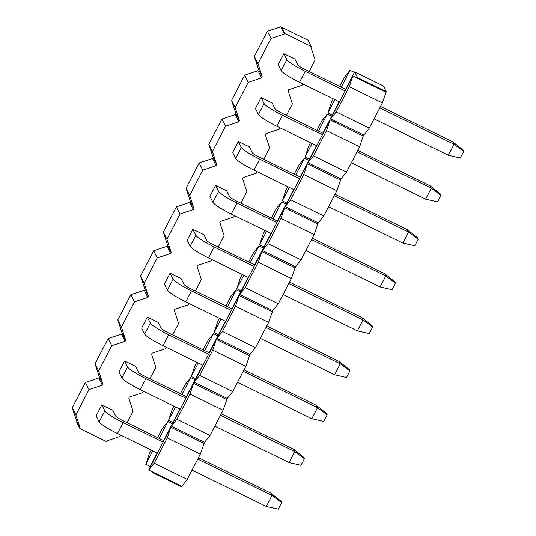 <?xml version="1.0" encoding="UTF-8"?>
<svg xmlns="http://www.w3.org/2000/svg" width="536" height="536" viewBox="0 0 536 536"><rect width="100%" height="100%" fill="white"/><g stroke="black" fill="none" stroke-linecap="round" stroke-linejoin="round"><path stroke-width="0.8" d="M345.164 90.926L305.212 71.348L299.524 82.323A18.7 2.392 -152.6 0 1 281.186 70.631L278.184 64.648L283.872 53.674L294.901 59.074L297.895 65.057A6.231 0.797 -152.6 0 0 304.013 68.956L345.908 89.485M309.198 71.496L315.135 60.045L310.867 46.947L311.148 46.398L308.026 40.173L281.567 27.209L284.69 33.426L284.402 33.976L271.028 38.438L257.943 63.677L262.218 76.782L261.648 77.881L248.275 82.336L235.19 107.582L239.458 120.68L238.889 121.779L225.515 126.241L212.437 151.48L216.705 164.586L216.135 165.684L202.762 170.14L189.677 195.385L193.945 208.484L193.375 209.583L180.009 214.038L166.924 239.284L171.192 252.389L170.622 253.488L157.249 257.943L144.164 283.189L148.432 296.287L147.862 297.386L134.496 301.842L121.411 327.087L125.679 340.192L125.109 341.285L111.736 345.747L98.651 370.992L102.919 384.091L102.349 385.19L88.983 389.645L75.898 414.891L80.166 427.996L79.877 428.539L106.342 441.51L106.624 440.961L119.997 436.498L120.714 435.125M127.146 422.71L133.082 411.259L128.814 398.154L129.384 397.055L142.757 392.6L143.467 391.22M149.906 378.805L155.842 367.354L151.567 354.256L152.137 353.157L165.51 348.702L166.227 347.321M172.659 334.906L178.595 323.456L174.327 310.351L174.897 309.252L188.27 304.796L188.98 303.416M195.419 291.001L201.355 279.551L197.081 266.452L197.65 265.353L211.023 260.898L211.74 259.518M218.172 247.103L224.108 235.652L219.84 222.547L220.41 221.455L233.783 216.993L234.493 215.613M240.932 203.198L246.862 191.747L242.594 178.649L243.163 177.55L256.536 173.095L257.253 171.714M263.685 159.299L269.621 147.849L265.353 134.744L265.923 133.652L279.29 129.189L280.006 127.809M286.445 115.401L292.375 103.951L288.107 90.845L288.676 89.746L302.049 85.291L302.766 83.911M284.69 33.426L311.148 46.398M322.411 134.824L282.459 115.247L276.764 126.221A18.7 2.392 -152.6 0 1 258.426 114.53L255.424 108.553L261.112 97.572L272.141 102.979L275.142 108.955A6.231 0.797 -152.6 0 0 281.253 112.855L323.154 133.384M299.651 178.729L259.699 159.152L254.01 170.126A18.7 2.392 -152.6 0 1 235.673 158.435L232.671 152.452L238.359 141.477L249.387 146.877L252.389 152.861A6.231 0.797 -152.6 0 0 258.499 156.76L300.395 177.289M276.898 222.628L236.946 203.05L231.25 214.025A18.7 2.392 -152.6 0 1 212.913 202.333L209.911 196.35L215.606 185.376L226.628 190.782L229.629 196.759A6.231 0.797 -152.6 0 0 235.74 200.658L277.641 221.187M254.138 266.533L214.186 246.955L208.497 257.93A18.7 2.392 -152.6 0 1 190.159 246.238L187.158 240.255L192.846 229.281L203.874 234.681L206.876 240.664A6.231 0.797 -152.6 0 0 212.986 244.563L254.881 265.092M231.385 310.431L191.432 290.854L185.744 301.828A18.7 2.392 -152.6 0 1 167.4 290.137L164.398 284.154L170.093 273.179L181.114 278.586L184.116 284.562A6.231 0.797 -152.6 0 0 190.226 288.462L232.128 308.991M208.625 354.336L168.673 334.759L162.984 345.733A18.7 2.392 -152.6 0 1 144.646 334.042L141.645 328.059L147.333 317.084L158.361 322.484L161.363 328.468A6.231 0.797 -152.6 0 0 167.473 332.367L209.368 352.896M185.871 398.235L145.919 378.657L140.231 389.632A18.7 2.392 -152.6 0 1 121.886 377.94L118.885 371.957L124.58 360.983L135.601 366.39L138.603 372.366A6.231 0.797 -152.6 0 0 144.72 376.265L186.615 396.794M163.112 442.133L123.159 422.562L117.471 433.537A18.7 2.392 -152.6 0 1 99.133 421.839L96.132 415.862L101.82 404.888L112.848 410.288L115.85 416.271A6.231 0.797 -152.6 0 0 121.96 420.164L163.862 440.699M284.402 33.976L281.279 27.758L281.567 27.209M257.943 63.677L254.345 56.501L267.43 31.256L280.804 26.8L281.279 27.758M267.43 31.256L271.028 38.438M254.345 56.501L258.613 69.606L262.218 76.782M261.648 77.881L258.526 71.657L259.096 70.558M235.19 107.582L231.592 100.406L244.671 75.161L258.044 70.698L258.526 71.657M244.671 75.161L248.275 82.336M231.592 100.406L235.86 113.505L239.458 120.68M238.889 121.779L235.766 115.562L236.336 114.463M212.437 151.48L208.832 144.305L221.917 119.059L235.291 114.604L235.766 115.562M221.917 119.059L225.515 126.241M208.832 144.305L213.1 157.41L216.705 164.586M216.135 165.684L213.013 159.46L213.583 158.361M189.677 195.385L186.079 188.203L199.164 162.964L212.531 158.502L213.013 159.46M199.164 162.964L202.762 170.14M186.079 188.203L190.347 201.308L193.945 208.484M193.375 209.583L190.26 203.365L190.823 202.266M166.924 239.284L163.319 232.108L176.404 206.863L189.778 202.407L190.26 203.365M176.404 206.863L180.009 214.038M163.319 232.108L167.587 245.213L171.192 252.389M170.622 253.488L167.5 247.264L168.07 246.165M144.164 283.189L140.566 276.007L153.651 250.768L167.018 246.305L167.5 247.264M153.651 250.768L157.249 257.943M140.566 276.007L144.834 289.112L148.432 296.287M147.862 297.386L144.747 291.169L145.31 290.07M121.411 327.087L117.806 319.912L130.891 294.666L144.264 290.211L144.747 291.169M130.891 294.666L134.496 301.842M117.806 319.912L122.074 333.01L125.679 340.192M125.109 341.285L121.987 335.067L122.556 333.968M98.651 370.992L95.053 363.81L108.138 338.571L121.505 334.109L121.987 335.067M108.138 338.571L111.736 345.747M95.053 363.81L99.321 376.915L102.919 384.091M102.349 385.19L99.234 378.972L99.803 377.873M75.898 414.891L72.293 407.715L85.378 382.47L98.751 378.014L99.234 378.972M85.378 382.47L88.983 389.645M72.293 407.715L76.561 420.814L80.166 427.996M79.877 428.539L76.762 422.321L77.043 421.772M198.494 457.67L270.807 493.1L280.938 501.18L281.655 502.614L278.244 509.2L266.318 506.473L272.007 495.498L281.655 502.614M270.807 493.1L272.007 495.498L197.744 459.104M117.471 433.537L157.423 453.114M192.055 470.085L266.318 506.473M101.82 404.888L104.822 410.864A18.7 2.392 27.4 0 0 123.159 422.562M221.247 413.765L293.56 449.202L303.691 457.275L304.408 458.716L300.998 465.302L289.072 462.568L294.767 451.593L304.408 458.716M293.56 449.202L294.767 451.593L220.504 415.206M140.231 389.632L180.183 409.209M214.815 426.18L289.072 462.568M124.58 360.983L127.581 366.966A18.7 2.392 27.4 0 0 145.919 378.657M244.007 369.867L316.32 405.303L326.444 413.377L327.168 414.81L323.751 421.397L311.831 418.67L317.52 407.695L327.168 414.81M316.32 405.303L317.52 407.695L243.257 371.307M162.984 345.733L202.936 365.311M237.569 382.282L311.831 418.67M147.333 317.084L150.335 323.061A18.7 2.392 27.4 0 0 168.673 334.759M266.76 325.962L339.074 361.398L349.204 369.472L349.921 370.912L346.511 377.498L334.585 374.765L340.273 363.79L349.921 370.912M339.074 361.398L340.273 363.79L266.017 327.402M185.744 301.828L225.696 321.406M260.329 338.377L334.585 374.765M170.093 273.179L173.088 279.162A18.7 2.392 27.4 0 0 191.432 290.854M289.52 282.063L361.834 317.5L371.957 325.573L372.681 327.007L369.264 333.593L357.345 330.866L363.033 319.892L372.681 327.007M361.834 317.5L363.033 319.892L288.77 283.504M208.497 257.93L248.449 277.507M283.082 294.478L357.345 330.866M192.846 229.281L195.848 235.257A18.7 2.392 27.4 0 0 214.186 246.955M312.274 238.158L384.587 273.595L394.717 281.675L395.434 283.109L392.024 289.695L380.098 286.961L385.786 275.986L395.434 283.109M384.587 273.595L385.786 275.986L311.53 239.599M231.25 214.025L271.203 233.602M305.842 250.573L380.098 286.961M215.606 185.376L218.601 191.359A18.7 2.392 27.4 0 0 236.946 203.05M335.034 194.26L407.347 229.696L417.47 237.77L418.194 239.203L414.777 245.79L402.858 243.063L408.546 232.088L418.194 239.203M407.347 229.696L408.546 232.088L334.283 195.7M254.01 170.126L293.963 189.704M328.595 206.675L402.858 243.063M238.359 141.477L241.361 147.46A18.7 2.392 27.4 0 0 259.699 159.152M357.787 150.355L430.1 185.791L440.23 193.871L440.947 195.305L437.537 201.891L425.611 199.157L431.299 188.183L440.947 195.305M430.1 185.791L431.299 188.183L357.043 151.795M276.764 126.221L316.716 145.799M351.355 162.77L425.611 199.157M261.112 97.572L264.114 103.555A18.7 2.392 27.4 0 0 282.459 115.247M380.547 106.456L452.86 141.893L462.983 149.966L463.707 151.4L460.29 157.986L448.371 155.259L454.059 144.285L463.707 151.4M452.86 141.893L454.059 144.285L379.796 107.897M299.524 82.323L339.476 101.9M374.108 118.871L448.371 155.259M283.872 53.674L286.874 59.657A18.7 2.392 27.4 0 0 305.212 71.348M354.705 71.884L357.586 77.626L386.255 91.676L383.374 85.934L354.705 71.884L345.646 89.358M386.255 91.676L382.376 102.919L369.291 128.164L363.214 136.124L359.623 146.824L346.537 172.063L341.023 178.93L336.863 190.722L323.778 215.968L318.27 222.829L314.109 234.621L301.024 259.866L295.51 266.734L291.35 278.526L278.264 303.771L272.757 310.632L268.596 322.424L255.511 347.67L249.997 354.537L245.836 366.329L232.751 391.575L227.244 398.436L223.083 410.228L209.998 435.473L204.484 442.341L200.323 454.133L187.238 479.372L181.443 486.788L152.78 472.745L153.061 472.196L148.653 470.032L170.843 427.232L175.252 429.39L175.821 428.291L171.406 426.133L193.596 383.327L198.005 385.491L198.575 384.392L194.166 382.228L216.35 339.429L220.765 341.586L221.335 340.487L216.919 338.33L239.11 295.524L243.518 297.688L244.088 296.589L239.679 294.425L261.863 251.625L266.278 253.783L266.848 252.684L262.432 250.526L284.623 207.72L289.031 209.884L289.601 208.785L285.192 206.621L307.376 163.822L311.791 165.979L312.361 164.88L307.945 162.723L330.136 119.917L334.544 122.081L335.114 120.982L330.705 118.818L352.889 76.018L357.304 78.176L357.586 77.626M175.507 406.925L168.525 420.392L172.94 422.549L172.371 423.648L167.962 421.49L162.448 428.351L157.631 437.644M151.199 450.059L149.363 453.597L145.772 464.29L150.181 466.454L150.06 467.318M168.525 420.392L172.116 409.698L173.952 406.161M180.384 393.746L185.201 384.453L190.715 377.585L195.124 379.749L186.354 396.667M198.266 363.019L191.285 376.486L195.694 378.651L195.124 379.749M191.285 376.486L194.876 365.793L196.712 362.256M203.144 349.841L207.961 340.548L213.469 333.687L217.884 335.844L209.114 352.768M221.02 319.121L214.038 332.588L218.454 334.745L217.884 335.844M214.038 332.588L217.629 321.895L219.465 318.357M225.897 305.942L230.715 296.649L236.229 289.782L240.637 291.946L231.867 308.863M243.78 275.216L236.798 288.683L241.207 290.847L240.637 291.946M236.798 288.683L240.389 277.99L242.218 274.452M248.657 262.037L253.474 252.751L258.982 245.883L263.397 248.041L254.627 264.965M266.533 231.318L259.551 244.785L263.967 246.942L263.397 248.041M259.551 244.785L263.143 234.091L264.978 230.554M271.41 218.139L276.228 208.846L281.742 201.978L286.15 204.142L277.38 221.06M289.293 187.412L282.311 200.879L286.72 203.044L286.15 204.142M282.311 200.879L285.902 190.186L287.731 186.649M294.17 174.234L298.988 164.947L304.495 158.08L308.91 160.237L300.133 177.161M312.046 143.514L305.064 156.981L309.48 159.138L308.91 160.237M305.064 156.981L308.656 146.288L310.491 142.75M316.923 130.335L321.741 121.042L327.255 114.175L331.663 116.339L322.893 133.256M334.806 99.609L327.824 113.076L332.233 115.24L331.663 116.339M327.824 113.076L331.416 102.383L333.245 98.845M339.683 86.437L344.501 77.144L350.008 70.276L354.423 72.434M385.967 92.226L357.304 78.176M352.889 76.018L349.298 86.711L382.376 102.919M369.291 128.164L336.213 111.957L349.298 86.711M336.213 111.957L330.705 118.818M363.783 135.032L335.114 120.982M363.214 136.124L334.544 122.081M330.136 119.917L326.545 130.61L359.623 146.824M346.537 172.063L313.46 155.855L326.545 130.61M313.46 155.855L307.945 162.723M341.023 178.93L312.361 164.88M340.454 180.029L311.791 165.979M307.376 163.822L303.785 174.515L336.863 190.722M323.778 215.968L290.7 199.761L303.785 174.515M290.7 199.761L285.192 206.621M318.27 222.829L289.601 208.785M317.701 223.927L289.031 209.884M284.623 207.72L281.031 218.413L314.109 234.621M301.024 259.866L267.946 243.659L281.031 218.413M267.946 243.659L262.432 250.526M295.51 266.734L266.848 252.684M294.941 267.833L266.278 253.783M261.863 251.625L258.272 262.318L291.35 278.526M278.264 303.771L245.186 287.557L258.272 262.318M245.186 287.557L239.679 294.425M272.757 310.632L244.088 296.589M272.188 311.731L243.518 297.688M239.11 295.524L235.518 306.217L268.596 322.424M255.511 347.67L222.433 331.462L235.518 306.217M222.433 331.462L216.919 338.33M249.997 354.537L221.335 340.487M249.428 355.636L220.765 341.586M216.35 339.429L212.759 350.122L245.836 366.329M232.751 391.575L199.68 375.361L212.759 350.122M199.68 375.361L194.166 382.228M227.244 398.436L198.575 384.392M226.674 399.534L198.005 385.491M193.596 383.327L190.005 394.02L223.083 410.228M209.998 435.473L176.92 419.266L190.005 394.02M176.92 419.266L171.406 426.133M204.484 442.341L175.821 428.291M203.915 443.44L175.252 429.39M170.843 427.232L167.252 437.925L200.323 454.133M187.238 479.372L154.167 463.164L167.252 437.925M154.167 463.164L148.653 470.032M181.731 486.239L153.061 472.196M152.318 471.827L152.78 472.745M339.214 101.773L332.233 115.24M316.461 145.671L309.48 159.138M293.701 189.577L286.72 203.044M270.948 233.475L263.967 246.942M248.188 277.38L241.207 290.847M225.435 321.278L218.454 334.745M202.675 365.183L195.694 378.651M179.922 409.082L172.94 422.549M172.371 423.648L163.601 440.572M157.162 452.987L150.181 466.454M167.962 421.49L159.185 438.408M152.753 450.823L145.772 464.29M190.715 377.585L181.945 394.509M213.469 333.687L204.698 350.604M236.229 289.782L227.458 306.706M258.982 245.883L250.212 262.801M281.742 201.978L272.971 218.902M304.495 158.08L295.725 174.997M327.255 114.175L318.485 131.099M350.008 70.276L341.238 87.194M104.822 410.864L99.133 421.839M127.581 366.966L121.886 377.94M150.335 323.061L144.646 334.042M173.088 279.162L167.4 290.137M195.848 235.257L190.159 246.238M218.601 191.359L212.913 202.333M241.361 147.46L235.673 158.435M264.114 103.555L258.426 114.53M286.874 59.657L281.186 70.631"/></g></svg>
